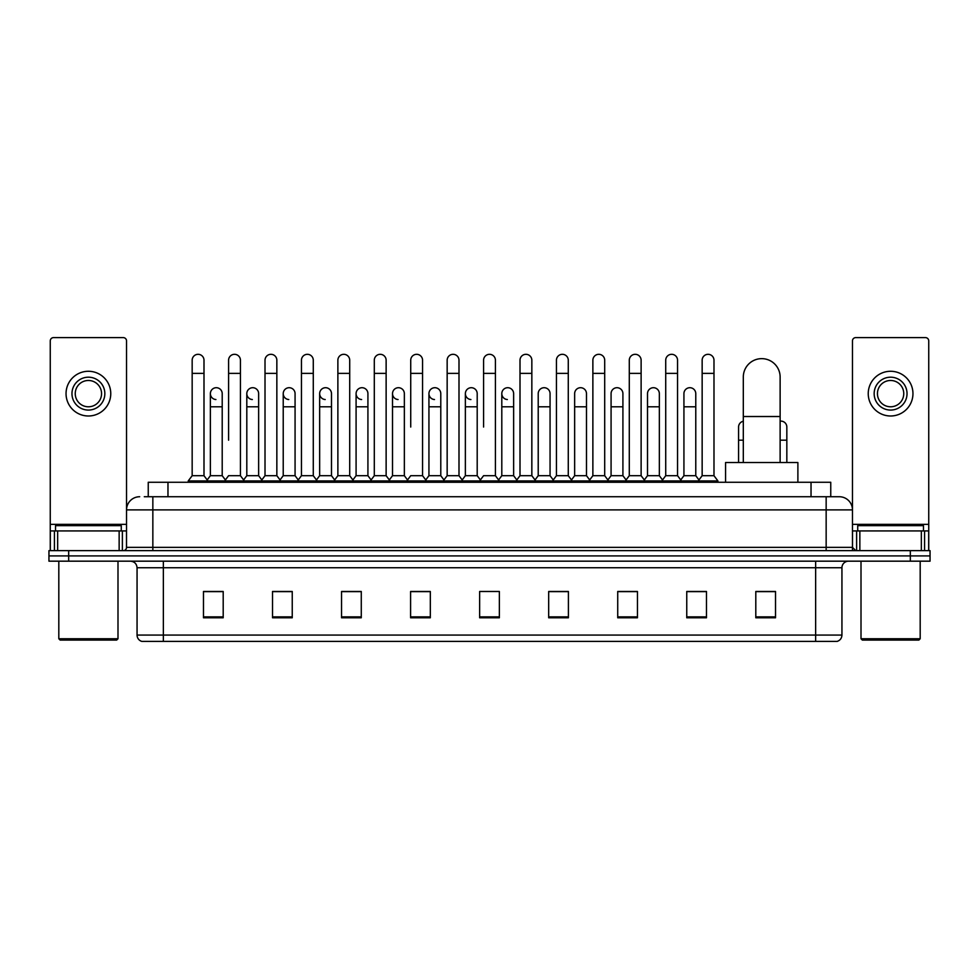 <?xml version="1.0" encoding="UTF-8"?>
<svg xmlns="http://www.w3.org/2000/svg" width="979" height="979" viewBox="0 0 979 979"><rect width="100%" height="100%" fill="white"/><g stroke="black" fill="none" stroke-linecap="round" stroke-linejoin="round"><path stroke-width="1.47" d="M148.245 496.732L148.245 482.268L830.755 482.268L830.755 496.732M144.598 496.732L834.708 496.732M144.292 496.732L152.846 496.732L152.846 509.888L126.536 509.888L126.536 547.359A3.292 3.292 0 0 1 123.256 550.651M139.691 496.732A13.155 13.155 0 0 0 126.536 509.888L126.536 340.9A3.292 3.292 0 0 0 123.256 337.608L53.551 337.608A3.292 3.292 0 0 0 50.259 340.9L50.259 530.924L57.663 530.924L57.663 550.651M839.309 496.732A13.155 13.155 0 0 1 852.464 509.888L826.154 509.888L826.154 496.732L839.113 496.732M921.337 550.651L921.337 530.924L928.741 530.924L928.741 550.651L928.741 340.9A3.292 3.292 0 0 0 925.449 337.608L855.744 337.608A3.292 3.292 0 0 0 852.464 340.9L852.464 547.359L855.744 550.651M68.677 550.651L48.95 550.651L48.95 555.913L68.677 555.913L48.95 555.913L48.95 561.175L68.677 561.175L68.677 555.913L910.323 555.913L68.677 555.913L68.677 550.651L910.323 550.651L910.323 555.913L930.05 555.913L910.323 555.913L910.323 561.175L68.677 561.175M930.05 550.651L930.05 555.913L930.05 550.651L910.323 550.651M841.94 635.077C841.756 638.235 840.178 640.339 837.204 641.392L815.642 641.392L815.642 635.077L841.94 635.077L841.94 567.747A6.572 6.572 0 0 1 848.512 561.175M815.642 641.392L141.796 641.392A6.572 6.572 0 0 1 137.06 635.077L137.06 567.747C136.668 563.757 134.478 561.567 130.488 561.175M775.527 617.786L775.527 591.487L755.8 591.487L755.8 617.786L775.527 617.786M706.483 617.786L706.483 591.487L686.756 591.487L686.756 617.786L706.483 617.786M637.451 617.786L637.451 591.487L617.725 591.487L617.725 617.786L637.451 617.786M568.407 617.786L568.407 591.487L548.681 591.487L548.681 617.786L568.407 617.786M223.2 617.786L223.2 591.487L203.473 591.487L203.473 617.786L223.2 617.786M292.244 617.786L292.244 591.487L272.517 591.487L272.517 617.786L292.244 617.786M361.275 617.786L361.275 591.487L341.549 591.487L341.549 617.786L361.275 617.786M430.319 617.786L430.319 591.487L410.593 591.487L410.593 617.786L430.319 617.786M499.363 617.786L499.363 591.487L479.637 591.487L479.637 617.786L499.363 617.786M930.05 561.175L930.05 555.913L930.05 561.175L910.323 561.175M628.64 591.622L623.574 591.622M701.49 591.622L696.424 591.622M428.288 591.622L423.222 591.487M355.426 591.622L350.36 591.622M282.576 591.622L277.51 591.622M203.473 591.622L222.869 591.622M209.714 591.622L204.66 591.622M555.778 591.487L550.712 591.622M482.928 591.487L496.072 591.487M430.319 591.622L410.593 591.622M361.275 591.622L341.549 591.622M292.244 591.622L272.517 591.622M568.407 591.622L548.681 591.622M637.451 591.622L617.725 591.622M706.483 591.622L686.756 591.622M775.527 591.622L755.8 591.622M119.144 550.651L119.144 530.924L57.663 530.924M119.144 530.924L126.536 530.924M50.259 550.651L50.259 530.924M88.404 377.196A16.435 16.435 0 0 0 71.969 393.631A16.435 16.435 0 0 0 88.404 410.066A16.435 16.435 0 0 0 104.839 393.631A16.435 16.435 0 0 0 88.404 377.196M88.404 380.476A13.155 13.155 0 0 0 75.248 393.631A13.155 13.155 0 0 0 88.404 406.787A13.155 13.155 0 0 0 101.559 393.631A13.155 13.155 0 0 0 88.404 380.476M88.404 415.989A22.358 22.358 0 0 0 110.762 393.631A22.358 22.358 0 0 0 88.404 371.274A22.358 22.358 0 0 0 66.046 393.631A22.358 22.358 0 0 0 88.404 415.989M116.672 640.07L60.123 640.07L58.813 638.761L117.994 638.761L116.672 640.07M58.813 561.175L58.813 638.761M117.994 561.175L117.994 638.761M121.274 530.924L121.274 525.662L55.522 525.662L55.522 530.924M743.306 462.541L743.306 377.062A18.405 18.405 0 0 1 761.723 358.644A18.405 18.405 0 0 1 780.128 377.062A18.405 18.405 0 0 0 761.723 358.644M780.128 462.541L780.128 377.062M797.885 482.268L797.885 462.541L725.561 462.541L725.561 482.268M192.165 373.378L203.999 373.378L203.999 475.696L192.165 475.696L192.165 360.223A5.923 5.923 0 0 1 198.456 354.325A5.923 5.923 0 0 1 203.999 360.223A5.923 5.923 0 0 0 198.456 354.325M192.165 475.696L188.213 480.946L188.213 482.268M203.999 475.696L207.94 480.946L188.213 480.946M228.584 440.183L228.584 373.378L240.43 373.378L240.43 475.696L228.584 475.696L224.644 480.946L207.94 480.946L207.94 482.268M228.584 373.378L228.584 360.223A5.923 5.923 0 0 1 234.874 354.325A5.923 5.923 0 0 1 240.43 360.223A5.923 5.923 0 0 0 234.874 354.325M246.806 475.696L246.806 406.787L258.64 406.787L258.64 475.696L246.806 475.696L243.612 479.943L240.43 475.696L244.371 480.946L224.644 480.946L224.644 482.268M265.015 475.696L265.015 373.378L276.849 373.378L276.849 475.696L265.015 475.696L261.075 480.946L244.371 480.946L244.371 482.268M265.015 373.378L265.015 360.223A5.923 5.923 0 0 1 271.305 354.325A5.923 5.923 0 0 1 276.849 360.223A5.923 5.923 0 0 0 271.305 354.325M276.849 440.183L276.849 475.696L280.802 480.946L261.075 480.946L261.075 482.268M301.446 475.696L301.446 373.378L313.28 373.378L313.28 475.696L301.446 475.696L297.494 480.946L280.802 480.946L280.802 482.268M301.446 373.378L301.446 360.223A5.923 5.923 0 0 1 307.736 354.325A5.923 5.923 0 0 1 313.28 360.223A5.923 5.923 0 0 0 307.736 354.325M313.28 475.696L317.22 480.946L297.494 480.946L297.494 482.268M337.877 475.696L337.877 373.378L349.711 373.378L349.711 475.696L337.877 475.696L333.925 480.946L317.22 480.946L317.22 482.268M337.877 373.378L337.877 360.223A5.923 5.923 0 0 1 344.155 354.325A5.923 5.923 0 0 1 349.711 360.223A5.923 5.923 0 0 0 344.155 354.325M349.711 427.04L349.711 475.696L353.652 480.946L333.925 480.946L333.925 482.268M374.296 475.696L374.296 373.378L386.13 373.378L386.13 475.696L374.296 475.696L370.356 480.946L353.652 480.946L353.652 482.268M374.296 373.378L374.296 360.223A5.923 5.923 0 0 1 380.586 354.325A5.923 5.923 0 0 1 386.13 360.223A5.923 5.923 0 0 0 380.586 354.325M386.13 475.696L390.083 480.946L370.356 480.946L370.356 482.268M410.727 427.04L410.727 373.378L422.561 373.378L422.561 475.696L410.727 475.696L406.787 480.946L390.083 480.946L390.083 482.268M410.727 373.378L410.727 360.223A5.923 5.923 0 0 1 417.017 354.325A5.923 5.923 0 0 1 422.561 360.223A5.923 5.923 0 0 0 417.017 354.325M422.561 427.04L422.561 475.696L426.514 480.946L406.787 480.946L406.787 482.268M447.158 475.696L447.158 373.378L458.992 373.378L458.992 475.696L447.158 475.696L443.206 480.946L426.514 480.946L426.514 482.268M447.158 373.378L447.158 360.223A5.923 5.923 0 0 1 453.448 354.325A5.923 5.923 0 0 1 458.992 360.223A5.923 5.923 0 0 0 453.448 354.325M458.992 475.696L462.932 480.946L443.206 480.946L443.206 482.268M483.577 427.04L483.577 373.378L495.423 373.378L495.423 475.696L483.577 475.696L479.637 480.946L462.932 480.946L462.932 482.268M483.577 373.378L483.577 360.223A5.923 5.923 0 0 1 489.867 354.325A5.923 5.923 0 0 1 495.423 360.223A5.923 5.923 0 0 0 489.867 354.325M495.423 475.696L499.363 480.946L479.637 480.946L479.637 482.268M513.632 475.696L513.632 406.787L501.799 406.787L501.799 475.696L513.632 475.696L516.826 479.943L520.008 475.696L520.008 373.378L531.842 373.378L531.842 475.696L520.008 475.696L516.068 480.946L499.363 480.946L499.363 482.268M520.008 373.378L520.008 360.223A5.923 5.923 0 0 1 526.298 354.325A5.923 5.923 0 0 1 531.842 360.223A5.923 5.923 0 0 0 526.298 354.325M538.217 475.696L538.217 406.787L550.063 406.787L550.063 475.696L538.217 475.696L535.036 479.943L531.842 475.696L535.794 480.946L516.068 480.946L516.068 482.268M550.063 475.696L553.245 479.943L556.439 475.696L556.439 373.378L568.273 373.378L568.273 475.696L556.439 475.696L552.486 480.946L535.794 480.946L535.794 482.268M556.439 373.378L556.439 360.223A5.923 5.923 0 0 1 562.729 354.325A5.923 5.923 0 0 1 568.273 360.223A5.923 5.923 0 0 0 562.729 354.325M574.649 475.696L574.649 406.787L586.482 406.787L586.482 475.696L574.649 475.696L571.467 479.943L568.273 475.696L572.213 480.946L552.486 480.946L552.486 482.268M586.482 475.696L589.676 479.943L592.87 475.696L592.87 373.378L604.704 373.378L604.704 475.696L592.87 475.696L588.917 480.946L572.213 480.946L572.213 482.268M592.87 373.378L592.87 360.223A5.923 5.923 0 0 1 599.16 354.325A5.923 5.923 0 0 1 604.704 360.223A5.923 5.923 0 0 0 599.16 354.325M611.08 475.696L611.08 406.787L622.913 406.787L622.913 475.696L611.08 475.696L607.886 479.943L604.704 475.696L608.644 480.946L588.917 480.946L588.917 482.268M622.913 475.696L626.107 479.943L629.289 475.696L629.289 373.378L641.123 373.378L641.123 475.696L629.289 475.696L625.348 480.946L608.644 480.946L608.644 482.268M629.289 373.378L629.289 360.223A5.923 5.923 0 0 1 635.579 354.325A5.923 5.923 0 0 1 641.123 360.223A5.923 5.923 0 0 0 635.579 354.325M647.511 475.696L647.511 406.787L659.344 406.787L659.344 475.696L647.511 475.696L644.317 479.943L641.123 475.696L645.075 480.946L625.348 480.946L625.348 482.268M659.344 475.696L662.526 479.943L665.72 475.696L665.72 373.378L677.554 373.378L677.554 475.696L665.72 475.696L661.78 480.946L645.075 480.946L645.075 482.268M665.72 373.378L665.72 360.223A5.923 5.923 0 0 1 672.01 354.325A5.923 5.923 0 0 1 677.554 360.223A5.923 5.923 0 0 0 672.01 354.325M683.929 475.696L683.929 406.787L695.775 406.787L695.775 475.696L683.929 475.696L680.748 479.943L677.554 475.696L681.506 480.946L661.78 480.946L661.78 482.268M702.151 475.696L702.151 373.378L713.985 373.378L713.985 475.696L702.151 475.696L698.198 480.946L681.506 480.946L681.506 482.268M702.151 373.378L702.151 360.223A5.923 5.923 0 0 1 708.441 354.325A5.923 5.923 0 0 1 713.985 360.223A5.923 5.923 0 0 0 708.441 354.325M713.985 475.696L717.925 480.946L698.198 480.946L698.198 482.268M717.925 480.946L717.925 482.268M215.918 399.542A5.923 5.923 0 0 1 210.375 393.631A5.923 5.923 0 0 1 216.665 387.721A5.923 5.923 0 0 1 222.209 393.631L222.209 406.787L210.375 406.787L210.375 393.631M222.209 406.787L222.209 475.696L210.375 475.696L210.375 406.787M210.375 475.696L207.181 479.943M222.209 475.696L225.403 479.943M252.349 399.542A5.923 5.923 0 0 1 246.806 393.631A5.923 5.923 0 0 1 253.096 387.721A5.923 5.923 0 0 1 258.64 393.631L258.64 406.787M258.64 475.696L261.834 479.943M288.781 399.542A5.923 5.923 0 0 1 283.225 393.631A5.923 5.923 0 0 1 289.515 387.721A5.923 5.923 0 0 1 295.071 393.631L295.071 406.787L283.225 406.787L283.225 393.631M295.071 406.787L295.071 475.696L283.225 475.696L283.225 406.787M283.225 475.696L280.043 479.943M295.071 475.696L298.252 479.943M325.199 399.542A5.923 5.923 0 0 1 319.656 393.631A5.923 5.923 0 0 1 325.946 387.721A5.923 5.923 0 0 1 331.489 393.631L331.489 406.787L319.656 406.787L319.656 393.631M331.489 406.787L331.489 475.696L319.656 475.696L319.656 406.787M319.656 475.696L316.474 479.943M331.489 475.696L334.683 479.943M361.63 399.542A5.923 5.923 0 0 1 356.087 393.631A5.923 5.923 0 0 1 362.377 387.721A5.923 5.923 0 0 1 367.92 393.631L367.92 406.787L356.087 406.787L356.087 393.631M367.92 406.787L367.92 475.696L356.087 475.696L356.087 406.787M356.087 475.696L352.893 479.943M367.92 475.696L371.114 479.943M398.061 399.542A5.923 5.923 0 0 1 392.518 393.631A5.923 5.923 0 0 1 398.808 387.721A5.923 5.923 0 0 1 404.351 393.631L404.351 406.787L392.518 406.787L392.518 393.631M404.351 406.787L404.351 475.696L392.518 475.696L392.518 406.787M392.518 475.696L389.324 479.943M404.351 475.696L407.533 479.943M434.492 399.542A5.923 5.923 0 0 1 428.937 393.631A5.923 5.923 0 0 1 435.227 387.721A5.923 5.923 0 0 1 440.783 393.631L440.783 406.787L428.937 406.787L428.937 393.631M440.783 406.787L440.783 475.696L428.937 475.696L428.937 406.787M428.937 475.696L425.755 479.943M440.783 475.696L443.964 479.943M470.911 399.542A5.923 5.923 0 0 1 465.368 393.631A5.923 5.923 0 0 1 471.658 387.721A5.923 5.923 0 0 1 477.201 393.631L477.201 406.787L465.368 406.787L465.368 393.631M477.201 406.787L477.201 475.696L465.368 475.696L465.368 406.787M465.368 475.696L462.174 479.943M477.201 475.696L480.395 479.943M507.342 399.542A5.923 5.923 0 0 1 501.799 393.631A5.923 5.923 0 0 1 508.089 387.721A5.923 5.923 0 0 1 513.632 393.631L513.632 406.787M501.799 475.696L498.605 479.943M538.217 406.787L538.217 393.631A5.923 5.923 0 0 1 544.508 387.721A5.923 5.923 0 0 1 550.063 393.631L550.063 406.787M574.649 406.787L574.649 393.631A5.923 5.923 0 0 1 580.939 387.721A5.923 5.923 0 0 1 586.482 393.631L586.482 406.787M611.08 406.787L611.08 393.631A5.923 5.923 0 0 1 617.37 387.721A5.923 5.923 0 0 1 622.913 393.631L622.913 406.787M647.511 406.787L647.511 393.631A5.923 5.923 0 0 1 653.801 387.721A5.923 5.923 0 0 1 659.344 393.631L659.344 406.787M683.929 406.787L683.929 393.631A5.923 5.923 0 0 1 690.219 387.721A5.923 5.923 0 0 1 695.775 393.631L695.775 406.787M695.775 475.696L698.957 479.943M738.57 462.541L738.57 427.04A5.923 5.923 0 0 1 743.306 421.239M780.128 421.166A5.923 5.923 0 0 1 786.835 427.04L786.835 440.183L780.128 440.183M786.835 462.541L786.835 440.183M921.337 530.924L859.856 530.924L859.856 550.651M852.464 530.924L859.856 530.924M852.464 550.651L852.464 547.359L826.154 547.359L826.154 509.888L152.846 509.888L152.846 547.359L826.154 547.359L826.154 550.651M890.596 377.196A16.435 16.435 0 0 0 874.161 393.631A16.435 16.435 0 0 0 890.596 410.066A16.435 16.435 0 0 0 907.031 393.631A16.435 16.435 0 0 0 890.596 377.196M890.596 380.476A13.155 13.155 0 0 0 877.441 393.631A13.155 13.155 0 0 0 890.596 406.787A13.155 13.155 0 0 0 903.752 393.631A13.155 13.155 0 0 0 890.596 380.476M890.596 415.989A22.358 22.358 0 0 0 912.954 393.631A22.358 22.358 0 0 0 890.596 371.274A22.358 22.358 0 0 0 868.238 393.631A22.358 22.358 0 0 0 890.596 415.989M918.877 640.07L862.328 640.07L861.006 638.761L920.187 638.761L918.877 640.07M861.006 561.175L861.006 638.761M920.187 561.175L920.187 638.761M923.478 530.924L923.478 525.662L857.726 525.662L857.726 530.924M167.972 496.732L167.972 482.268M811.028 496.732L811.028 482.268M152.846 550.651L152.846 547.359L126.536 547.359M815.642 561.175L815.642 567.747L137.06 567.747M841.94 567.747L815.642 567.747L815.642 635.077L163.358 635.077L163.358 641.392M137.06 635.077L163.358 635.077L163.358 561.175M499.363 616.868L479.637 616.868M430.319 616.868L410.593 616.868M361.275 616.868L341.549 616.868M292.244 616.868L272.517 616.868M223.2 616.868L203.473 616.868M568.407 616.868L548.681 616.868M637.451 616.868L617.725 616.868M706.483 616.868L686.756 616.868M775.527 616.868L755.8 616.868M126.536 524.352L50.259 524.352M126.487 547.934L126.487 530.924M122.375 530.924L122.375 550.651M50.321 530.924L50.321 550.651M54.42 550.651L54.42 530.924M743.306 416.516L780.128 416.516M743.306 440.183L738.57 440.183M928.741 524.352L852.464 524.352M928.679 550.651L928.679 530.924M924.58 530.924L924.58 550.651M852.513 530.924L852.513 547.934M856.625 550.651L856.625 530.924M203.999 373.378L203.999 360.223M240.43 373.378L240.43 360.223M276.849 373.378L276.849 360.223M313.28 373.378L313.28 360.223M349.711 373.378L349.711 360.223M386.13 373.378L386.13 360.223M422.561 373.378L422.561 360.223M458.992 373.378L458.992 360.223M495.423 373.378L495.423 360.223M531.842 373.378L531.842 360.223M568.273 373.378L568.273 360.223M604.704 373.378L604.704 360.223M641.123 373.378L641.123 360.223M677.554 373.378L677.554 360.223M713.985 373.378L713.985 360.223M246.806 406.787L246.806 393.631M501.799 406.787L501.799 393.631M337.877 440.183L337.877 427.04M374.296 440.183L374.296 427.04M386.13 440.183L386.13 427.04"/></g></svg>

